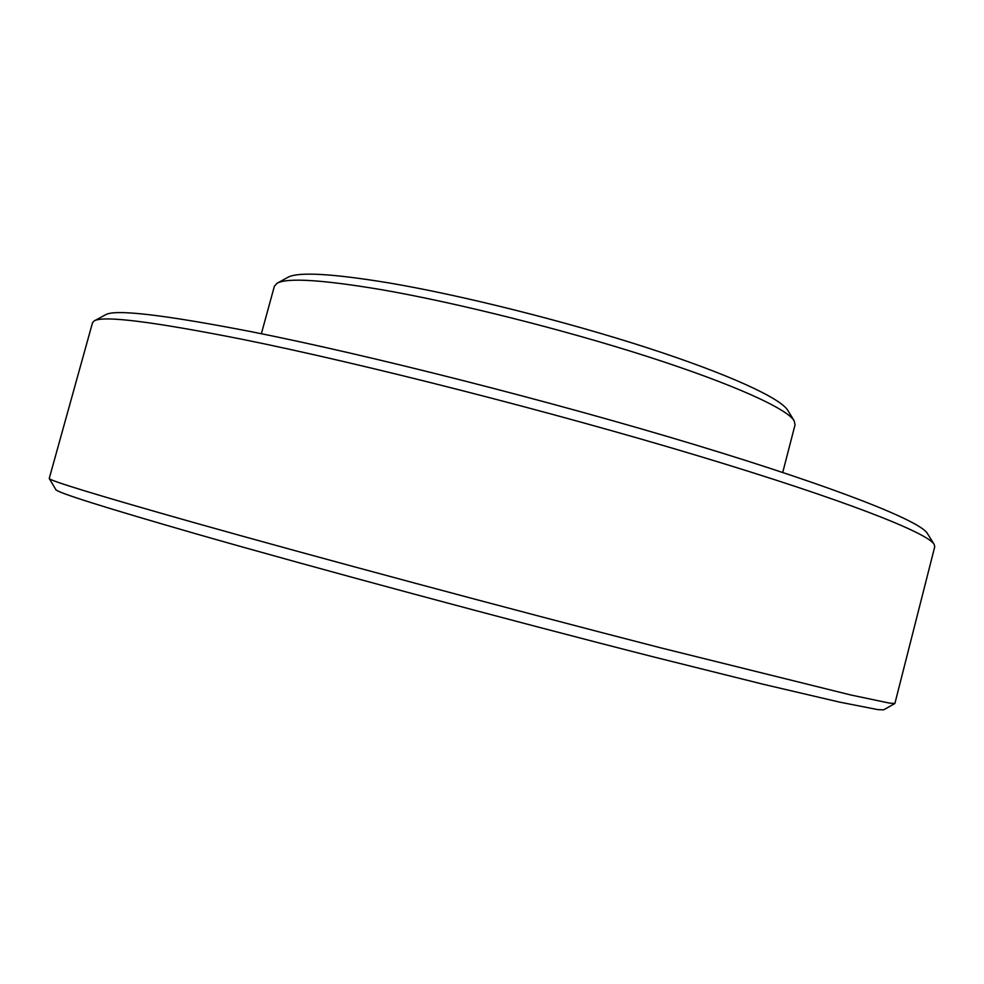 <?xml version="1.0" encoding="UTF-8"?>
<svg xmlns="http://www.w3.org/2000/svg" width="984" height="984" viewBox="0 0 984 984"><rect width="100%" height="100%" fill="white"/><g stroke="black" fill="none" stroke-linecap="round" stroke-linejoin="round"><path stroke-width="1.48" d="M894.886 703.486L883.718 709.833L877.925 709.636L839.475 702.096L763.584 684.347L653.548 656.906C507.104 619.662 315.114 567.965 196.566 533.992C103.381 507.141 56.445 492.32 55.781 489.528L49.237 478.482C49.434 480.61 97.158 495.173 192.433 522.172C313.724 556.403 511.077 609.404 661.064 647.927L850.705 694.962L889.339 703.08L894.886 703.486L934.739 546.784L934.185 544.423C927.912 532.873 844.481 499.884 697.927 455.789C551.741 411.779 362.321 363.539 242.556 339.369C152.323 321.51 102.865 315.36 94.193 320.919L92.533 322.691L49.237 478.482M94.193 320.919L105.571 314.769C114.759 309.001 163.553 314.683 251.953 331.829C369.197 355.052 553.451 401.841 695.922 445.039C838.737 488.322 920.716 521.336 927.359 533.426L934.185 544.423M277.131 283.232L287.882 277.316C298.213 271.682 331.94 273.552 389.061 282.937C461.373 295.212 565.025 321.141 646.845 347.647C728.775 374.191 780.62 398.188 787.766 410.328L794.162 420.795C787.077 408.729 733.634 384.289 648.579 356.897C563.66 329.554 455.887 302.543 381.091 289.616C322.039 279.739 287.389 277.599 277.131 283.232L274.376 286.221L261.375 333.724M782.735 472.443L795.06 424.756L794.162 420.795"/></g></svg>

